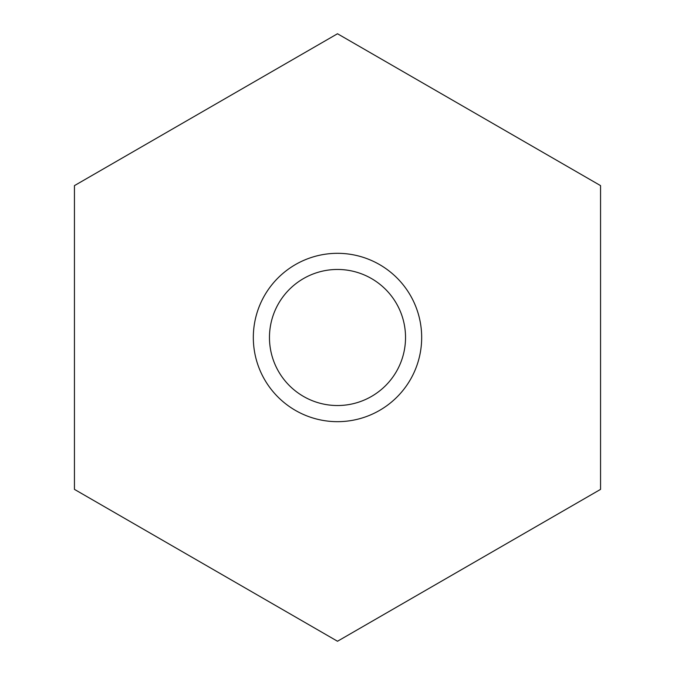 <?xml version="1.0" encoding="UTF-8"?>
<svg xmlns="http://www.w3.org/2000/svg" width="675" height="675" viewBox="0 0 675 675"><rect width="100%" height="100%" fill="white"/><g stroke="black" fill="none" stroke-linecap="round" stroke-linejoin="round"><path stroke-width="1.01" d="M337.5 33.75L74.444 185.625L74.444 489.375L337.5 641.25L600.556 489.375L600.556 185.625L337.5 33.75M337.5 269.46A68.04 68.04 0 0 1 396.419 371.52A68.04 68.04 0 0 1 278.581 371.52A68.04 68.04 0 0 1 337.5 269.46M337.5 253.319A84.181 84.181 0 0 1 410.4 379.586A84.181 84.181 0 0 1 264.6 379.586A84.181 84.181 0 0 1 337.5 253.319"/></g></svg>
